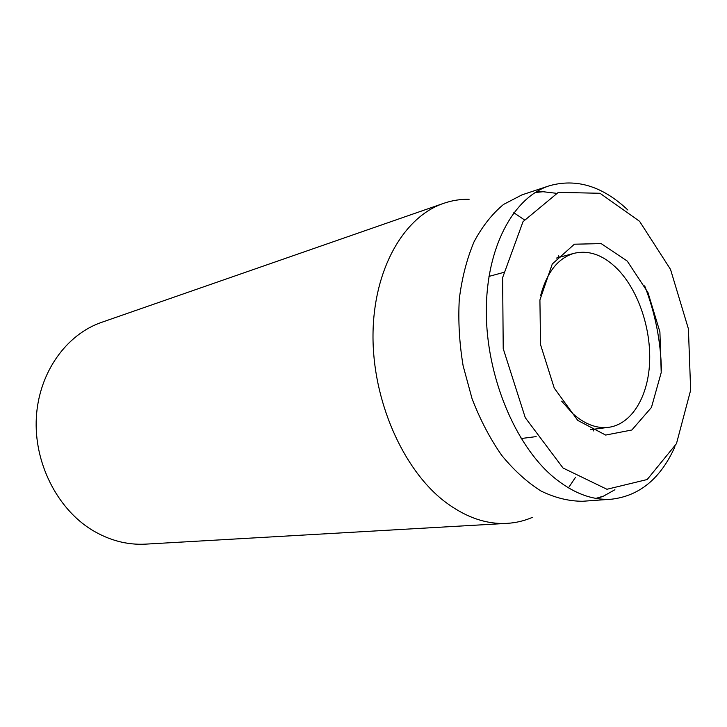 <?xml version="1.0" encoding="UTF-8"?>
<svg xmlns="http://www.w3.org/2000/svg" width="727" height="727" viewBox="0 0 727 727"><rect width="100%" height="100%" fill="white"/><g stroke="black" fill="none" stroke-linecap="round" stroke-linejoin="round"><path stroke-width="1.09" d="M443.588 203.36L101.616 322.343C66.357 334.438 38.94 372.388 36.35 417.307C33.715 462.199 56.842 508.291 91.666 529.801C109.05 540.37 127.052 545.15 145.673 544.132L507.155 523.358C486.236 524.54 465.362 517.233 444.56 501.448C402.831 469.342 372.388 400.168 373.006 334.593C373.542 268.945 403.994 216.764 443.588 203.36C451.921 200.498 460.445 199.125 469.142 199.253M540.661 295.462C546.986 272.107 558.127 258.058 574.066 253.314C589.261 249.806 603.91 255.241 618.005 269.599C638.57 291.054 651.283 329.186 649.574 363.2C647.884 397.178 631.518 424.295 608.635 427.331C596.676 428.757 584.762 424.214 572.885 413.727L561.662 401.15M627.219 261.048L601.156 243.59L574.375 244.208L552.275 264.01L539.916 299.942L540.543 344.653L554.247 388.091L577.792 420.433L605.664 435.064L631.863 429.993L651.437 407.456L661.216 372.56L659.907 331.894L647.93 292.454L627.219 261.048M563.034 468.015L525.267 417.68L503.22 348.642L502.63 277.614L523.013 221.68L558.336 192.373L599.975 193.273L639.551 221.281L670.521 269.39L688.405 328.84L690.65 390.19L676.464 443.661L647.184 479.529L606.936 489.271L563.034 468.015M627.892 210.03C602.647 186.194 576.447 178.115 549.294 185.794C513.407 197.335 486.145 247.425 486.308 311.71C486.372 375.914 514.843 444.57 553.129 476.83C572.722 493.088 592.196 500.539 611.552 499.195C639.578 495.914 660.707 478.439 674.92 446.76M556.01 193.255L543.114 191.719L536.099 191.946M549.294 185.794L521.904 194.891L503.547 204.432C492.161 213.865 482.328 226.333 474.04 241.818C466.87 258.857 461.963 277.914 459.3 298.997C458.074 320.843 459.346 343.108 463.126 365.799L472.059 398.687C480.129 419.643 489.98 438.49 501.603 455.211C513.98 470.333 527.157 482.283 541.115 491.079C555.219 497.904 569.105 501.294 582.763 501.257L611.552 499.195M597.012 498.549L603.583 496.087L614.906 489.734M661.443 370.288C660.798 341.154 655.209 313.01 644.667 285.847M513.798 212.72L524.312 219.772M558.391 255.813L559.408 257.285M593.568 429.266L593.196 431.011M575.484 477.339L568.459 487.881M532.346 517.388C524.358 520.841 515.961 522.831 507.155 523.358M521.168 438.526L536.144 436.609M590.551 429.648L608.635 427.331M488.962 276.405L503.529 272.452M556.464 258.085L574.066 253.314M543.114 191.719L535.163 192.528M603.583 496.087L595.922 498.377"/></g></svg>
